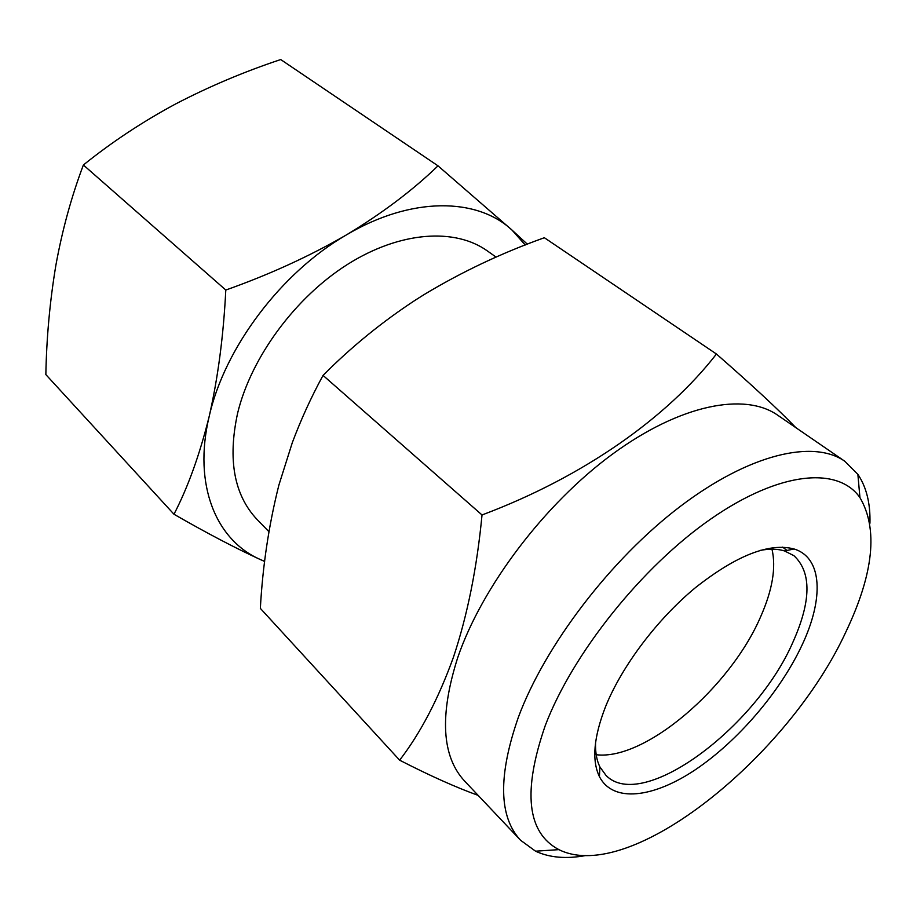 <?xml version="1.0" encoding="UTF-8"?>
<svg xmlns="http://www.w3.org/2000/svg" width="917" height="917" viewBox="0 0 917 917"><rect width="100%" height="100%" fill="white"/><g stroke="black" fill="none" stroke-linecap="round" stroke-linejoin="round"><path stroke-width="1.38" d="M545.328 725.37C522.449 791.394 526.977 832.819 558.9 849.635C630.071 885.249 788.895 756.181 846.104 631.435C873.649 573.423 878.257 528.822 859.951 497.633C838.31 466.398 780.046 470.937 710.996 518.862C642.06 566.58 572.735 653.317 545.328 725.37M585.745 855.538C566.236 859.137 549.512 857.682 535.562 851.194L520.581 840.27C498.745 816.818 498 775.839 518.334 717.346C544.973 645.453 610.688 559.29 680.024 506.608C749.453 453.812 813.448 439.277 844.763 461.228L857.865 474.33C866.45 487.099 870.474 503.399 869.946 523.229M771.976 549.191C776.252 567.485 772.469 589.998 760.652 616.717C730.356 687.383 645.121 760.846 596.199 754.725M759.941 550.441C769.443 548.63 777.662 548.813 784.574 550.957L793.939 555.691C811.683 572.265 811.293 601.197 792.792 642.473C755.872 727.525 642.255 812.726 606.022 775.427L599.89 766.899C596.692 760.399 595.248 752.318 595.557 742.644M605.598 706.548C621.944 666.04 657.248 619.17 695.579 587.545C736.5 555.358 769.329 542.509 794.076 548.985C822.687 557.754 823.902 598.87 801.985 645.213C780.252 691.647 738.025 740.982 695.533 769.604C653.145 798.077 612.911 803.04 599.42 776.596C591.637 760.468 593.7 737.119 605.598 706.548M520.581 840.27L464.632 781.089C441.719 756.445 439.403 715.317 457.686 657.718C481.792 587.006 544.538 503.949 612.407 454.179C680.368 404.317 744.684 392.121 777.605 415.137L844.763 461.228M795.818 427.631C778.636 409.784 752.181 385.243 716.441 354.019C667.358 417.338 583.808 476.783 482.021 514.964C477 567.623 467.487 615.009 453.468 657.134C438.441 698.765 420.502 733.119 399.64 760.182C429.867 775.69 456.036 787.416 478.124 795.36M268.922 531.665L257.322 519.744C234.099 495.272 227.542 459.726 237.629 413.12C251.132 357.321 295.389 297.188 347.852 264.188C400.374 231.176 455.027 227.817 487.282 250.868L496.097 257.115M264.646 561.364L260.394 559.565L264.635 561.468M527.332 244.174L512.122 230.19L525.235 244.999M209.202 416.364C199.723 454.591 187.985 487.214 173.978 514.242C206.749 533.086 235.554 548.194 260.394 559.565C216.32 540.468 192.708 485.196 209.202 416.364C224.459 347.99 281.129 272.555 346.271 234.993C411.389 196.227 477.356 197.499 512.122 230.19L438.005 165.839C412.776 190.255 382.206 213.306 346.271 234.993C309.499 256.256 269.346 274.607 225.8 290.036C223.496 335.782 217.959 377.896 209.202 416.364M173.978 514.242L45.85 374.583C46.549 337.548 49.885 301.097 55.88 265.242C62.23 230.213 71.4 196.8 83.378 164.991C111.679 142.192 142.364 121.881 175.445 104.045C209.042 86.542 244.14 71.709 280.717 59.548L438.005 165.839M83.378 164.991L225.8 290.036M399.64 760.182L260.348 608.372C262.675 566.053 268.853 524.948 278.894 485.059L292.294 442.693C300.994 419.47 311.241 397.038 323.048 375.397C351.177 347.05 382.091 321.867 415.768 299.848L424.044 294.621C461.778 271.868 501.874 252.909 544.354 237.721L716.441 354.019M323.048 375.397L482.021 514.964M558.9 849.635L535.562 851.194M787.004 550.452L782.602 547.128M784.574 550.957L794.076 548.985M599.89 766.899L599.42 776.596M859.951 497.633L857.865 474.33"/></g></svg>
